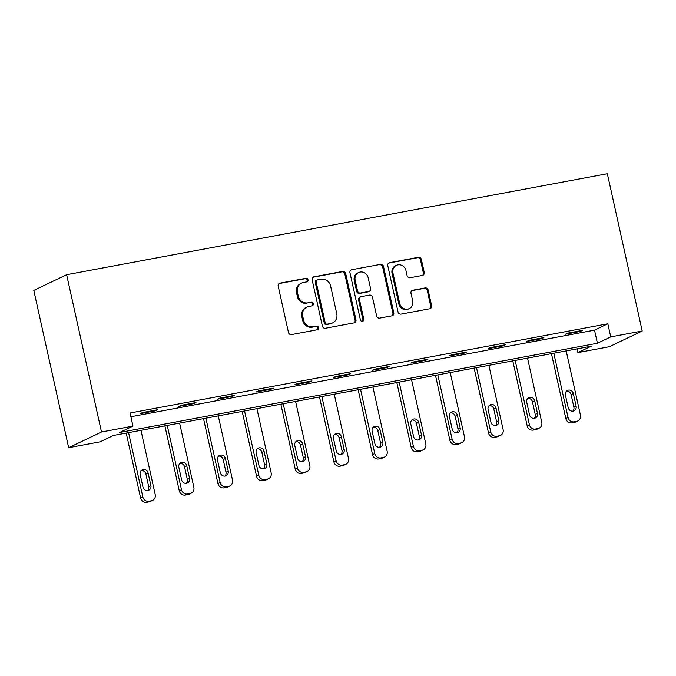 <?xml version="1.0" encoding="UTF-8"?>
<svg xmlns="http://www.w3.org/2000/svg" width="676" height="676" viewBox="0 0 676 676"><rect width="100%" height="100%" fill="white"/><g stroke="black" fill="none" stroke-linecap="round" stroke-linejoin="round"><path stroke-width="1.01" d="M308.011 279.779A1.851 1.724 64.4 0 0 305.907 278.301L280.058 283.126A2.645 2.467 64.4 0 0 278.199 286.151L288.466 332.465A2.645 2.467 64.4 0 0 291.474 334.586L317.314 329.753A1.851 1.724 64.4 0 0 318.616 327.64A1.851 1.724 64.4 0 0 316.512 326.153L313.174 326.778A8.467 7.884 64.4 0 1 303.566 320.001L302.704 316.14A8.467 7.884 64.4 0 1 306.836 307.048A8.467 7.884 64.4 0 1 308.662 306.456L312.008 305.831A1.851 1.724 64.4 0 0 313.309 303.71A1.851 1.724 64.4 0 0 311.214 302.223L307.867 302.848A8.467 7.884 64.4 0 1 298.26 296.071L297.398 292.209A8.467 7.884 64.4 0 1 301.53 283.117A8.467 7.884 64.4 0 1 303.363 282.526L306.701 281.9A1.851 1.724 64.4 0 0 308.011 279.779M306.625 281.917A1.851 1.724 64.4 0 0 305.02 278.723L279.171 283.548A2.645 2.467 64.4 0 0 279.07 283.574M317.238 329.77A1.851 1.724 64.4 0 0 315.624 326.576L313.174 326.778M311.932 305.839A1.851 1.724 64.4 0 0 310.326 302.654L307.867 302.848M422.365 275.436A2.645 2.467 64.4 0 0 424.224 272.411L421.342 259.423A2.645 2.467 64.4 0 0 418.343 257.303L389.638 262.66A2.645 2.467 64.4 0 0 387.779 265.685L398.046 311.999A2.645 2.467 64.4 0 0 401.045 314.12L429.75 308.763A2.645 2.467 64.4 0 0 431.609 305.729L428.136 290.038A2.645 2.467 64.4 0 0 425.128 287.917L412.85 290.215A2.645 2.467 64.4 0 0 410.983 293.24L412.706 301.023A7.081 6.591 64.4 0 1 409.259 308.619A7.081 6.591 64.4 0 1 399.693 303.456L392.933 272.96A7.081 6.591 64.4 0 1 396.389 265.364A7.081 6.591 64.4 0 1 405.946 270.535L407.079 275.614A2.645 2.467 64.4 0 0 410.079 277.735L422.365 275.436M130.882 416.729L594.517 330.15L607.825 323.779L610.732 336.885L642.2 331.012L607.335 173.732L66.628 274.709L33.8 290.41L68.665 447.689L100.141 441.808L113.45 435.445L591.213 346.23L577.904 352.593L609.372 346.72L642.2 331.012M607.825 323.779L130.062 413.002L132.961 426.108L101.493 431.981L66.628 274.709M345.698 273.543A2.645 2.467 64.4 0 0 342.698 271.431L313.994 276.788A2.645 2.467 64.4 0 0 312.135 279.813L322.401 326.128A2.645 2.467 64.4 0 0 325.401 328.249L354.106 322.883A2.645 2.467 64.4 0 0 355.965 319.858L345.698 273.543L344.811 273.974A2.645 2.467 64.4 0 0 341.811 271.853L313.106 277.211A2.645 2.467 64.4 0 0 313.005 277.236M351.816 269.724L380.52 264.367A2.645 2.467 64.4 0 1 383.52 266.479L393.787 312.794A2.645 2.467 64.4 0 1 391.928 315.827L379.642 318.117A2.645 2.467 64.4 0 1 376.642 315.996L372.476 297.212A2.645 2.467 64.4 0 0 369.476 295.099L361.322 296.62A2.645 2.467 64.4 0 0 359.463 299.645L363.798 319.199A1.851 1.724 64.4 0 1 362.894 321.193A1.851 1.724 64.4 0 1 360.392 319.832L349.957 272.749A2.645 2.467 64.4 0 1 351.816 269.724L380.52 264.367M140.245 413.619L155.108 410.847L157.331 409.783L142.459 412.563L140.245 413.619M178.895 406.403L193.767 403.623L195.989 402.566L181.117 405.338L178.895 406.403M217.554 399.186L232.426 396.406L234.64 395.342L219.776 398.122L217.554 399.186M256.212 391.962L271.084 389.19L273.298 388.125L258.435 390.905L256.212 391.962M294.871 384.745L309.743 381.965L311.957 380.909L297.085 383.681L294.871 384.745M333.53 377.529L348.394 374.749L350.616 373.693L335.744 376.464L333.53 377.529M372.189 370.304L387.052 367.533L389.275 366.468L374.403 369.248L372.189 370.304M410.839 363.088L425.711 360.316L427.925 359.252L413.061 362.032L410.839 363.088M449.498 355.872L464.37 353.092L466.584 352.035L451.72 354.807L449.498 355.872M488.157 348.655L503.028 345.875L505.242 344.811L490.379 347.591L488.157 348.655M526.815 341.431L541.679 338.659L543.901 337.594L529.029 340.374L526.815 341.431M565.474 334.214L580.338 331.434L582.56 330.378L567.688 333.15L565.474 334.214M577.076 348.867L577.904 352.593M132.961 426.108L119.66 432.471L597.423 343.256L610.732 336.885M101.493 431.981L68.665 447.689M594.517 330.15L597.423 343.256M155.108 410.847L154.973 410.222M193.767 403.623L193.632 403.006M232.426 396.406L232.29 395.79M271.084 389.19L270.941 388.565M309.743 381.965L309.6 381.349M348.394 374.749L348.258 374.132M387.052 367.533L386.917 366.907M425.711 360.316L425.576 359.691M464.37 353.092L464.235 352.475M503.028 345.875L502.885 345.25M541.679 338.659L541.544 338.034M580.338 331.434L580.202 330.817M301.53 283.117L300.643 283.548A8.467 7.884 64.4 0 0 296.51 292.632L297.398 292.209M306.98 303.27A8.467 7.884 64.4 0 1 297.372 296.494L296.51 292.632M306.836 307.048L305.949 307.47A8.467 7.884 64.4 0 0 301.817 316.562L302.704 316.14M312.287 327.201A8.467 7.884 64.4 0 1 302.679 320.424L301.817 316.562M354.207 322.866A2.645 2.467 64.4 0 0 355.077 320.28L344.811 273.974M317.466 279.889A1.851 1.724 64.4 0 0 316.165 282.01L325.173 322.663A1.851 1.724 64.4 0 0 327.277 324.142L330.809 323.483A8.467 7.884 64.4 0 0 332.634 322.891A8.467 7.884 64.4 0 0 336.766 313.799L330.606 286.007A8.467 7.884 64.4 0 0 320.999 279.23L317.466 279.889M317.069 280.016L316.182 280.447A1.851 1.724 64.4 0 0 315.278 282.433L316.165 282.01M332.634 322.891L331.747 323.314A8.467 7.884 64.4 0 1 329.922 323.914L326.39 324.573A1.851 1.724 64.4 0 1 324.286 323.086L315.278 282.433M392.029 315.802A2.645 2.467 64.4 0 0 392.9 313.225L382.633 266.91A2.645 2.467 64.4 0 0 379.633 264.789M360.756 296.806L359.869 297.229A2.645 2.467 64.4 0 0 358.576 300.068L362.911 319.621L363.798 319.199M362.42 321.328A1.851 1.724 64.4 0 0 362.911 319.621M368.158 277.726A7.081 6.591 64.4 0 0 358.593 272.555A7.081 6.591 64.4 0 0 355.145 280.151L357.528 290.9A2.645 2.467 64.4 0 0 360.528 293.012L368.673 291.491A2.645 2.467 64.4 0 0 370.541 288.466L368.158 277.726M358.593 272.555L357.705 272.977A7.081 6.591 64.4 0 0 354.258 280.582L355.145 280.151M369.248 291.305L368.361 291.736A2.645 2.467 64.4 0 1 367.786 291.922L359.64 293.443A2.645 2.467 64.4 0 1 356.641 291.322L354.258 280.582M396.389 265.364L395.502 265.786A7.081 6.591 64.4 0 0 392.046 273.391L392.933 272.96M409.259 308.619L408.372 309.05A7.081 6.591 64.4 0 1 398.806 303.879L392.046 273.391M429.851 308.738A2.645 2.467 64.4 0 0 430.722 306.16L427.249 290.46A2.645 2.467 64.4 0 0 424.241 288.348L411.963 290.638A2.645 2.467 64.4 0 0 411.853 290.663M422.466 275.419A2.645 2.467 64.4 0 0 423.337 272.834L420.455 259.846A2.645 2.467 64.4 0 0 417.455 257.725L388.751 263.082A2.645 2.467 64.4 0 0 388.649 263.108M126.218 433.062L140.6 497.95A5.391 5.019 -115.6 0 0 146.717 502.268L149.202 501.803A5.391 5.019 -115.6 0 0 150.359 501.423L152.582 500.358A5.391 5.019 64.4 0 0 155.21 494.57L140.963 430.308M152.582 500.358A5.391 5.019 64.4 0 1 151.416 500.739L148.94 501.203A5.391 5.019 64.4 0 1 142.822 496.885L128.575 432.623M147.588 490.531A4.309 4.014 64.4 0 0 148.669 486.619L145.881 474.037A4.309 4.014 64.4 0 0 141.25 470.538M150.883 485.554L148.095 472.972A4.309 4.014 64.4 0 0 142.273 469.82A4.309 4.014 64.4 0 0 140.169 474.451L142.957 487.033A4.309 4.014 64.4 0 0 148.788 490.185A4.309 4.014 64.4 0 0 150.883 485.554L148.669 486.619M164.876 425.838L179.258 490.734A5.391 5.019 -115.6 0 0 185.376 495.043L187.852 494.587A5.391 5.019 -115.6 0 0 189.018 494.207L191.24 493.142A5.391 5.019 64.4 0 0 193.868 487.354L179.622 423.083M191.24 493.142A5.391 5.019 64.4 0 1 190.074 493.522L187.598 493.987A5.391 5.019 64.4 0 1 181.481 489.669L167.226 425.398M186.246 483.306A4.309 4.014 64.4 0 0 187.328 479.394L184.54 466.812A4.309 4.014 64.4 0 0 179.909 463.322M189.542 478.338L186.753 465.756A4.309 4.014 64.4 0 0 180.931 462.604A4.309 4.014 64.4 0 0 178.827 467.234L181.616 479.816A4.309 4.014 64.4 0 0 187.438 482.968A4.309 4.014 64.4 0 0 189.542 478.338L187.328 479.394M203.527 418.621L217.917 483.509A5.391 5.019 -115.6 0 0 224.035 487.827L226.511 487.362A5.391 5.019 -115.6 0 0 227.677 486.982L229.891 485.926A5.391 5.019 64.4 0 0 232.527 480.137L218.272 415.867M229.891 485.926A5.391 5.019 64.4 0 1 228.733 486.306L226.249 486.771A5.391 5.019 64.4 0 1 220.131 482.453L205.884 418.182M224.897 476.09A4.309 4.014 64.4 0 0 225.987 472.178L223.198 459.595A4.309 4.014 64.4 0 0 218.568 456.097M228.201 471.113L225.412 458.531A4.309 4.014 64.4 0 0 219.59 455.387A4.309 4.014 64.4 0 0 217.486 460.018L220.275 472.6A4.309 4.014 64.4 0 0 226.097 475.743A4.309 4.014 64.4 0 0 228.201 471.113L225.987 472.178M242.185 411.405L256.576 476.293A5.391 5.019 -115.6 0 0 262.694 480.611L265.169 480.146A5.391 5.019 -115.6 0 0 266.336 479.766L268.549 478.709A5.391 5.019 64.4 0 0 271.177 472.921L256.931 408.65M268.549 478.709A5.391 5.019 64.4 0 1 267.383 479.09L264.907 479.546A5.391 5.019 64.4 0 1 258.79 475.228L244.543 410.966M263.555 468.874A4.309 4.014 64.4 0 0 264.637 464.961L261.849 452.379A4.309 4.014 64.4 0 0 257.226 448.881M266.859 463.897L264.071 451.315A4.309 4.014 64.4 0 0 258.24 448.163A4.309 4.014 64.4 0 0 256.136 452.793L258.933 465.375A4.309 4.014 64.4 0 0 264.755 468.527A4.309 4.014 64.4 0 0 266.859 463.897L264.637 464.961M280.844 404.18L295.235 469.076A5.391 5.019 -115.6 0 0 301.352 473.394L303.828 472.93A5.391 5.019 -115.6 0 0 304.994 472.549L307.208 471.485A5.391 5.019 64.4 0 0 309.836 465.696L295.589 401.434M307.208 471.485A5.391 5.019 64.4 0 1 306.042 471.865L303.566 472.33A5.391 5.019 64.4 0 1 297.448 468.012L283.202 403.741M302.214 461.649A4.309 4.014 64.4 0 0 303.296 457.737L300.507 445.154A4.309 4.014 64.4 0 0 295.885 441.665M305.518 456.68L302.73 444.098A4.309 4.014 64.4 0 0 296.899 440.946A4.309 4.014 64.4 0 0 294.795 445.577L297.584 458.159A4.309 4.014 64.4 0 0 303.414 461.311A4.309 4.014 64.4 0 0 305.518 456.68L303.296 457.737M319.503 396.964L333.885 461.852A5.391 5.019 -115.6 0 0 340.003 466.17L342.487 465.705A5.391 5.019 -115.6 0 0 343.645 465.333L345.867 464.268A5.391 5.019 64.4 0 0 348.495 458.48L334.248 394.209M345.867 464.268A5.391 5.019 64.4 0 1 344.701 464.649L342.225 465.113A5.391 5.019 64.4 0 1 336.107 460.795L321.86 396.525M340.873 454.433A4.309 4.014 64.4 0 0 341.955 450.52L339.166 437.938A4.309 4.014 64.4 0 0 334.535 434.448M344.177 449.455L341.38 436.873A4.309 4.014 64.4 0 0 335.558 433.73A4.309 4.014 64.4 0 0 333.454 438.361L336.242 450.943A4.309 4.014 64.4 0 0 342.073 454.086A4.309 4.014 64.4 0 0 344.177 449.455L341.955 450.52M358.162 389.748L372.544 454.635A5.391 5.019 -115.6 0 0 378.661 458.953L381.137 458.489A5.391 5.019 -115.6 0 0 382.303 458.108L384.526 457.052A5.391 5.019 64.4 0 0 387.154 451.264L372.907 386.993M384.526 457.052A5.391 5.019 64.4 0 1 383.36 457.432L380.884 457.889A5.391 5.019 64.4 0 1 374.766 453.571L360.519 389.308M379.532 447.216A4.309 4.014 64.4 0 0 380.613 443.304L377.825 430.722A4.309 4.014 64.4 0 0 373.194 427.224M382.827 442.239L380.039 429.657A4.309 4.014 64.4 0 0 374.217 426.505A4.309 4.014 64.4 0 0 372.113 431.136L374.901 443.718A4.309 4.014 64.4 0 0 380.732 446.87A4.309 4.014 64.4 0 0 382.827 442.239L380.613 443.304M396.82 382.531L411.202 447.419A5.391 5.019 -115.6 0 0 417.32 451.737L419.796 451.272A5.391 5.019 -115.6 0 0 420.962 450.892L423.184 449.827A5.391 5.019 64.4 0 0 425.812 444.039L411.566 379.777M423.184 449.827A5.391 5.019 64.4 0 1 422.018 450.208L419.542 450.672A5.391 5.019 64.4 0 1 413.416 446.354L399.17 382.084M418.19 440A4.309 4.014 64.4 0 0 419.272 436.079L416.484 423.497A4.309 4.014 64.4 0 0 411.853 420.007M421.486 435.023L418.697 422.441A4.309 4.014 64.4 0 0 412.875 419.289A4.309 4.014 64.4 0 0 410.771 423.92L413.56 436.502A4.309 4.014 64.4 0 0 419.382 439.653A4.309 4.014 64.4 0 0 421.486 435.023L419.272 436.079M435.471 375.307L449.861 440.194A5.391 5.019 -115.6 0 0 455.979 444.512L458.455 444.056A5.391 5.019 -115.6 0 0 459.621 443.676L461.835 442.611A5.391 5.019 64.4 0 0 464.471 436.823L450.216 372.552M461.835 442.611A5.391 5.019 64.4 0 1 460.677 442.991L458.193 443.456A5.391 5.019 64.4 0 1 452.075 439.138L437.828 374.867M456.841 432.775A4.309 4.014 64.4 0 0 457.931 428.863L455.142 416.281A4.309 4.014 64.4 0 0 450.512 412.791M460.145 427.807L457.356 415.225A4.309 4.014 64.4 0 0 451.526 412.073A4.309 4.014 64.4 0 0 449.43 416.703L452.219 429.285A4.309 4.014 64.4 0 0 458.041 432.437A4.309 4.014 64.4 0 0 460.145 427.807L457.931 428.863M474.13 368.09L488.52 432.978A5.391 5.019 -115.6 0 0 494.638 437.296L497.113 436.831A5.391 5.019 -115.6 0 0 498.28 436.451L500.493 435.395A5.391 5.019 64.4 0 0 503.121 429.606L488.875 365.336M500.493 435.395A5.391 5.019 64.4 0 1 499.327 435.775L496.852 436.231A5.391 5.019 64.4 0 1 490.734 431.922L476.487 367.651M495.5 425.559A4.309 4.014 64.4 0 0 496.581 421.647L493.793 409.065A4.309 4.014 64.4 0 0 489.17 405.566M498.803 420.582L496.015 408A4.309 4.014 64.4 0 0 490.185 404.848A4.309 4.014 64.4 0 0 488.08 409.487L490.869 422.069A4.309 4.014 64.4 0 0 496.699 425.212A4.309 4.014 64.4 0 0 498.803 420.582L496.581 421.647M512.788 360.874L527.17 425.762A5.391 5.019 -115.6 0 0 533.296 430.08L535.772 429.615A5.391 5.019 -115.6 0 0 536.938 429.235L539.152 428.17A5.391 5.019 64.4 0 0 541.78 422.382L527.533 358.119M539.152 428.17A5.391 5.019 64.4 0 1 537.986 428.55L535.51 429.015A5.391 5.019 64.4 0 1 529.392 424.697L515.146 360.435M534.158 418.343A4.309 4.014 64.4 0 0 535.24 414.43L532.451 401.848A4.309 4.014 64.4 0 0 527.821 398.35M537.462 413.366L534.674 400.784A4.309 4.014 64.4 0 0 528.843 397.632A4.309 4.014 64.4 0 0 526.739 402.262L529.528 414.844A4.309 4.014 64.4 0 0 535.358 417.996A4.309 4.014 64.4 0 0 537.462 413.366L535.24 414.43M551.447 353.649L565.829 418.545A5.391 5.019 -115.6 0 0 571.947 422.855L574.431 422.399A5.391 5.019 -115.6 0 0 575.589 422.018L577.811 420.954A5.391 5.019 64.4 0 0 580.439 415.165L566.192 350.895M577.811 420.954A5.391 5.019 64.4 0 1 576.645 421.334L574.169 421.799A5.391 5.019 64.4 0 1 568.051 417.481L553.805 353.21M572.817 411.118A4.309 4.014 64.4 0 0 573.899 407.205L571.11 394.623A4.309 4.014 64.4 0 0 566.48 391.134M576.121 406.149L573.324 393.567A4.309 4.014 64.4 0 0 567.502 390.415A4.309 4.014 64.4 0 0 565.398 395.046L568.186 407.628A4.309 4.014 64.4 0 0 574.017 410.78A4.309 4.014 64.4 0 0 576.121 406.149L573.899 407.205M305.02 278.723L305.907 278.301M315.624 326.576L316.512 326.153M310.326 302.654L311.214 302.223M297.372 296.494L298.26 296.071M302.679 320.424L303.566 320.001M279.171 283.548L280.058 283.126M355.077 320.28L355.965 319.858M313.106 277.211L313.994 276.788M341.811 271.853L342.698 271.431M324.286 323.086L325.173 322.663M326.39 324.573L327.277 324.142M329.922 323.914L330.809 323.483M382.633 266.91L383.52 266.479M392.9 313.225L393.787 312.794M358.576 300.068L359.463 299.645M356.641 291.322L357.528 290.9M359.64 293.443L360.528 293.012M367.786 291.922L368.673 291.491M398.806 303.879L399.693 303.456M411.963 290.638L412.85 290.215M424.241 288.348L425.128 287.917M427.249 290.46L428.136 290.038M430.722 306.16L431.609 305.729M388.751 263.082L389.638 262.66M417.455 257.725L418.343 257.303M420.455 259.846L421.342 259.423M423.337 272.834L424.224 272.411M142.822 496.885L140.6 497.95M148.94 501.203L146.717 502.268M151.416 500.739L149.202 501.803M145.881 474.037L148.095 472.972M181.481 489.669L179.258 490.734M187.598 493.987L185.376 495.043M190.074 493.522L187.852 494.587M184.54 466.812L186.753 465.756M220.131 482.453L217.917 483.509M226.249 486.771L224.035 487.827M228.733 486.306L226.511 487.362M223.198 459.595L225.412 458.531M258.79 475.228L256.576 476.293M264.907 479.546L262.694 480.611M267.383 479.09L265.169 480.146M261.849 452.379L264.071 451.315M297.448 468.012L295.235 469.076M303.566 472.33L301.352 473.394M306.042 471.865L303.828 472.93M300.507 445.154L302.73 444.098M336.107 460.795L333.885 461.852M342.225 465.113L340.003 466.17M344.701 464.649L342.487 465.705M339.166 437.938L341.38 436.873M374.766 453.571L372.544 454.635M380.884 457.889L378.661 458.953M383.36 457.432L381.137 458.489M377.825 430.722L380.039 429.657M413.416 446.354L411.202 447.419M419.542 450.672L417.32 451.737M422.018 450.208L419.796 451.272M416.484 423.497L418.697 422.441M452.075 439.138L449.861 440.194M458.193 443.456L455.979 444.512M460.677 442.991L458.455 444.056M455.142 416.281L457.356 415.225M490.734 431.922L488.52 432.978M496.852 436.231L494.638 437.296M499.327 435.775L497.113 436.831M493.793 409.065L496.015 408M529.392 424.697L527.17 425.762M535.51 429.015L533.296 430.08M537.986 428.55L535.772 429.615M532.451 401.848L534.674 400.784M568.051 417.481L565.829 418.545M574.169 421.799L571.947 422.855M576.645 421.334L574.431 422.399M571.11 394.623L573.324 393.567"/></g></svg>
